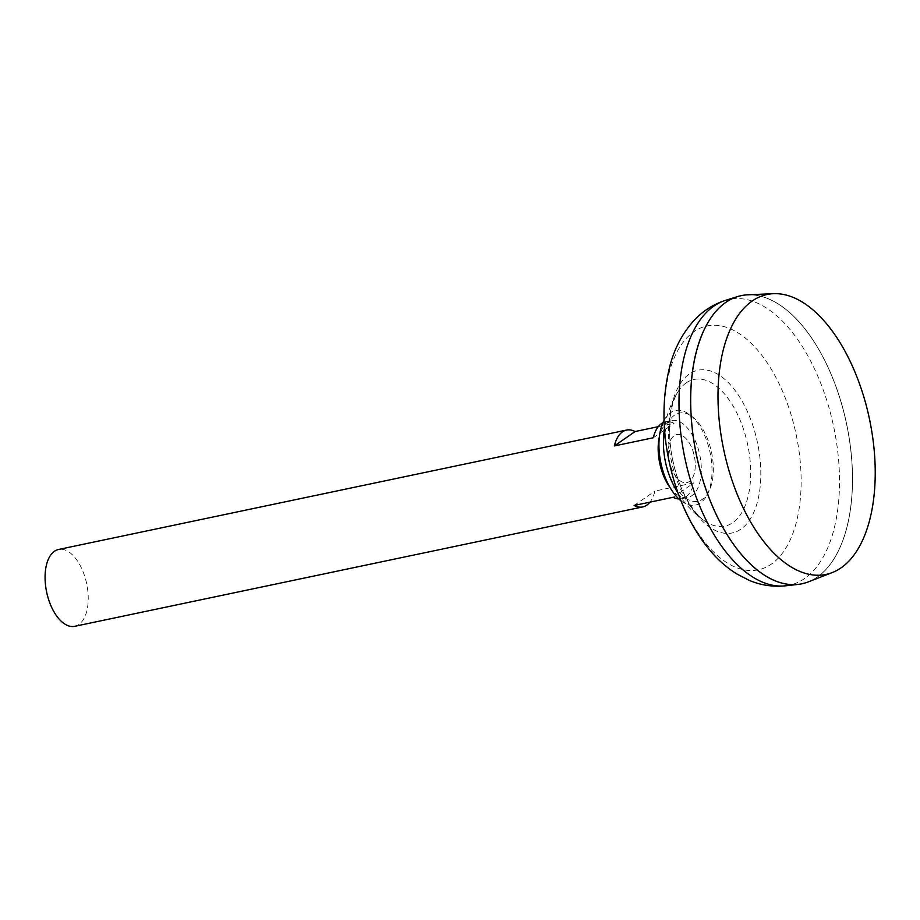 <?xml version="1.0" encoding="UTF-8"?>
<svg xmlns="http://www.w3.org/2000/svg" width="920" height="920" viewBox="0 0 920 920"><rect width="100%" height="100%" fill="white"/><g stroke="black" fill="none" stroke-linecap="round" stroke-linejoin="round"><path stroke-width="0.69" stroke-dasharray="4.6 3.45" d="M670.657 466.313A24.541 12.776 78.1 0 0 689.402 481.482A24.541 12.776 78.1 0 0 692.909 450.869A24.541 12.776 78.1 0 0 674.176 435.7A24.541 12.776 78.1 0 0 670.657 466.313A24.541 12.776 78.1 0 0 689.402 481.482A24.541 12.776 78.1 0 0 692.909 450.869A24.541 12.776 78.1 0 0 674.176 435.7A24.541 12.776 78.1 0 0 670.657 466.313M670.047 487.554A39.261 20.435 78.1 0 0 687.815 497.444A39.261 20.435 78.1 0 0 697.532 446.671A39.261 20.435 78.1 0 0 671.657 420.601A39.261 20.435 78.1 0 0 659.375 436.816M678.891 498.962A39.261 20.435 78.1 0 0 681.662 498.743A39.261 20.435 78.1 0 0 693.864 482.873L654.902 491.061A39.261 20.435 -101.9 0 1 649.945 502.147M74.727 626.313A39.261 20.435 78.1 0 0 84.456 575.529A39.261 20.435 78.1 0 0 58.569 549.47M808.197 581.923A147.246 76.659 78.1 0 0 838.361 393.369A147.246 76.659 78.1 0 0 747.845 294.803M749.846 563.523A147.188 76.624 78.1 0 0 801.826 583.763A147.188 76.624 78.1 0 0 838.293 393.403A147.188 76.624 78.1 0 0 741.279 295.676A147.188 76.624 78.1 0 0 701.845 335.144M704.858 486.036A147.188 76.624 78.1 0 0 801.872 583.763A147.188 76.624 78.1 0 0 838.338 393.392A147.188 76.624 78.1 0 0 741.313 295.665A147.188 76.624 78.1 0 0 704.858 486.036M801.86 583.809A147.246 76.659 78.1 0 0 838.315 393.38A147.246 76.659 78.1 0 0 741.29 295.63M686.251 382.858A74.945 39.019 78.1 0 0 677.66 392.265A74.945 39.019 78.1 0 0 675.533 476.353A74.945 39.019 78.1 0 0 704.72 520.962A74.945 39.019 78.1 0 0 732.769 522.675A74.945 39.019 78.1 0 0 743.486 429.18A74.945 39.019 78.1 0 0 686.251 382.858M658.26 426.673L674.061 423.349A39.261 20.435 78.1 0 0 665.505 421.889A39.261 20.435 78.1 0 0 662.883 422.809M634.144 505.471L654.902 491.061M673.106 497.283L693.864 482.873M653.303 437.759L674.061 423.349M668.127 471.35A45.08 23.471 78.1 0 0 702.558 499.215A45.08 23.471 78.1 0 0 708.641 491.935A45.08 23.471 78.1 0 0 709.009 442.98A45.08 23.471 78.1 0 0 692.944 417.254A45.08 23.471 78.1 0 0 674.578 415.115A45.08 23.471 78.1 0 0 668.127 471.35M680.926 500.698A48.311 25.151 78.1 0 0 706.997 495.075A48.311 25.151 78.1 0 0 707.388 442.612A48.311 25.151 78.1 0 0 690.172 415.046A48.311 25.151 78.1 0 0 664.044 420.394M785.542 585.822A146.038 76.026 78.1 0 0 825.47 396.347A146.038 76.026 78.1 0 0 725.535 300.357M676.143 487.117A124.626 64.883 78.1 0 0 771.328 564.144A124.626 64.883 78.1 0 0 789.153 408.675A124.626 64.883 78.1 0 0 693.979 331.648A124.626 64.883 78.1 0 0 676.143 487.117M677.431 477.756A83.156 43.286 78.1 0 0 740.933 529.149A83.156 43.286 78.1 0 0 752.824 425.419A83.156 43.286 78.1 0 0 689.321 374.014A83.156 43.286 78.1 0 0 677.431 477.756M681.662 498.743L687.815 497.444M678.074 493.212A95.358 95.358 0 0 0 704.72 520.962C698.383 517.201 685.837 502.607 677.396 477.342C672.6 462.76 670.013 448.063 669.633 433.251C669.622 407.744 674.153 398.59 677.66 392.265A95.358 95.358 0 0 0 664.458 428.398M665.505 421.889L671.657 420.601M708.641 491.935L706.997 495.075M692.944 417.254L690.172 415.046"/><path stroke-width="1.38" d="M659.375 436.816A39.261 20.435 78.1 0 0 661.928 471.385A39.261 20.435 78.1 0 0 670.047 487.554M649.945 502.147A39.261 20.435 -101.9 0 1 642.7 506.931A39.261 20.435 -101.9 0 1 634.144 505.471L673.106 497.283A39.261 20.435 78.1 0 0 678.891 498.962M662.883 422.809A39.261 20.435 78.1 0 0 653.303 437.759L614.353 445.947A39.261 20.435 -101.9 0 1 626.543 430.077L58.569 549.47A39.261 20.435 78.1 0 0 48.852 600.254A39.261 20.435 78.1 0 0 74.727 626.313L642.7 506.931M731.756 479.469A143.037 74.462 78.1 0 0 832.174 572.608A143.037 74.462 78.1 0 0 861.465 389.436A143.037 74.462 78.1 0 0 773.536 293.687A143.037 74.462 78.1 0 0 731.756 479.469M701.845 335.144A147.188 76.624 78.1 0 0 704.812 486.047A147.246 76.659 78.1 0 0 808.197 581.923L832.174 572.608M773.536 293.687L747.845 294.803A147.246 76.659 78.1 0 0 704.835 486.059A147.188 76.624 78.1 0 0 749.846 563.523M741.29 295.63A147.246 76.659 78.1 0 0 737.553 296.596A147.246 76.659 78.1 0 0 704.789 486.059A147.246 76.659 78.1 0 0 798.054 584.418A147.246 76.659 78.1 0 0 801.86 583.809M626.543 430.077A39.261 20.435 -101.9 0 1 635.099 431.537L658.26 426.673M614.353 445.947L635.099 431.537M664.044 420.394A48.311 25.151 78.1 0 0 663.573 473.018A48.311 25.151 78.1 0 0 680.926 500.698M785.542 585.822C772.915 587.087 760.782 585.258 749.144 580.336L736.494 573.769C726.351 567.352 717.22 559.199 709.101 549.32C695.071 532.139 684.112 511.623 676.2 487.784C662.262 444.601 660.249 403.638 670.162 364.918C674.923 347.369 683.043 332.384 694.508 319.953C703.156 310.799 713.506 304.267 725.535 300.357A146.038 76.026 78.1 0 0 693.036 488.267A146.038 76.026 78.1 0 0 785.542 585.822L798.054 584.418M664.458 428.398A95.358 95.358 0 0 0 678.074 493.212M725.535 300.357L737.553 296.596"/></g></svg>
